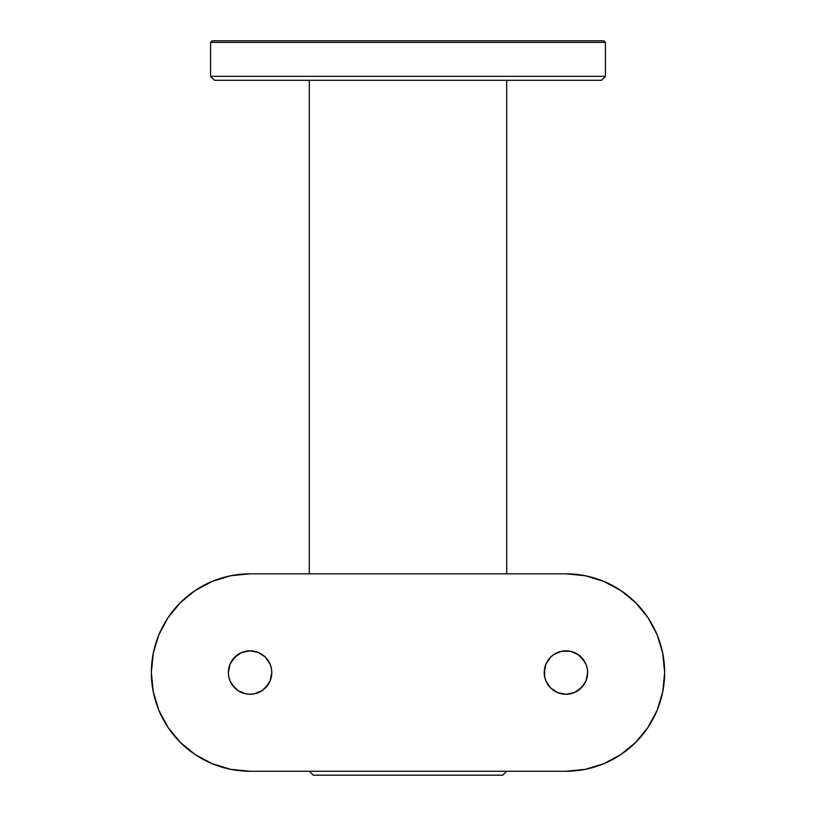 <?xml version="1.0" encoding="UTF-8"?>
<svg xmlns="http://www.w3.org/2000/svg" width="816" height="816" viewBox="0 0 816 816"><rect width="100%" height="100%" fill="white"/><g stroke="black" fill="none" stroke-linecap="round" stroke-linejoin="round"><path stroke-width="1.22" d="M309.295 771.253L313.242 775.2L502.758 775.2L506.705 771.253L502.758 775.2L313.242 775.2L309.295 771.253M605.421 42.381L603.84 40.8L212.16 40.8L210.579 42.381L605.421 42.381L210.579 42.381L210.579 76.337L214.526 80.284L601.474 80.284L605.421 76.337L210.579 76.337L605.421 76.337L605.421 42.381L605.421 76.337L601.474 80.284L214.526 80.284L210.579 76.337L210.579 42.381L212.16 40.8L603.84 40.8L605.421 42.381M309.295 80.284L309.295 573.832L309.295 80.284M506.705 573.832L506.705 80.284L506.705 573.832M228.347 672.537A21.716 21.716 0 0 1 250.063 650.821A21.716 21.716 0 0 1 271.779 672.537L270.127 680.85L271.779 672.537L271.361 668.304L271.779 672.537A21.716 21.716 0 0 1 250.063 694.263A21.716 21.716 0 0 1 228.347 672.537L230 664.234L228.347 672.537L228.766 676.78L228.347 672.537M544.221 672.537A21.716 21.716 0 0 1 565.937 650.821A21.716 21.716 0 0 1 587.653 672.537L586 680.85L587.653 672.537L587.234 668.304L587.653 672.537A21.716 21.716 0 0 1 565.937 694.263A21.716 21.716 0 0 1 544.221 672.537L545.873 664.234L550.576 657.186L553.87 654.483L561.704 651.239L570.17 651.239L561.704 651.239L553.87 654.483L550.576 657.186L545.873 664.234L544.639 668.304L544.639 676.78L544.221 672.537M620.772 590.468L635.735 602.749L648.006 617.702L657.135 634.766L662.745 653.29L664.642 672.537A98.705 98.705 0 0 0 565.937 573.832L250.063 573.832L565.937 573.832L585.194 575.729L603.707 581.349L620.772 590.468L603.707 581.349M585.194 769.355L603.707 763.735L620.772 754.616L603.707 763.735L585.194 769.355L565.937 771.253L250.063 771.253L565.937 771.253A98.705 98.705 0 0 0 664.642 672.537L662.745 691.795L657.135 710.318L648.006 727.382L635.735 742.336L620.772 754.616M230.806 575.729L212.293 581.349L195.228 590.468L212.293 581.349L230.806 575.729L250.063 573.832A98.705 98.705 0 0 0 151.358 672.537L153.255 653.29L158.865 634.766L167.994 617.702L180.265 602.749L195.228 590.468M195.228 754.616L212.293 763.735L230.806 769.355L212.293 763.735L195.228 754.616L180.265 742.336L167.994 727.382L158.865 710.318L153.255 691.795L151.358 672.537A98.705 98.705 0 0 0 250.063 771.253L230.806 769.355M232.009 660.481L237.997 654.483L241.75 652.484L234.712 657.186L230 664.234M250.063 650.821L258.376 652.484L250.063 650.821L241.75 652.484M262.13 654.483L265.424 657.186L270.127 664.234L265.424 657.186L258.376 652.484M268.117 684.604L262.13 690.601L254.296 693.845L250.063 694.263L254.296 693.845L262.13 690.601L265.424 687.898L270.127 680.85M234.712 687.898L230 680.85L232.009 684.604L237.997 690.601L245.83 693.845L250.063 694.263M581.288 657.186L586 664.234L583.991 660.481L578.003 654.483L570.17 651.239M583.991 684.604L578.003 690.601L574.25 692.6L581.288 687.898L586 680.85M565.937 694.263L557.624 692.6L565.937 694.263L574.25 692.6M550.576 687.898L545.873 680.85L550.576 687.898L557.624 692.6M271.361 668.304L270.127 664.234M228.766 676.78L230 680.85M587.234 668.304L586 664.234M544.639 676.78L545.873 680.85"/></g></svg>
